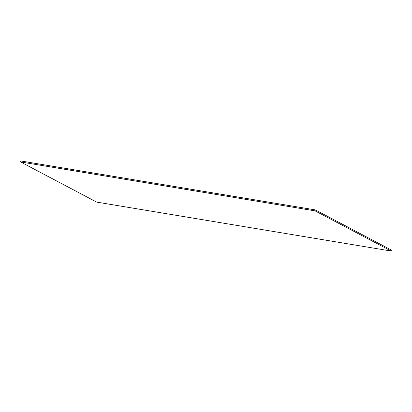 <?xml version="1.0" encoding="UTF-8"?>
<svg xmlns="http://www.w3.org/2000/svg" width="412" height="412" viewBox="0 0 412 412"><rect width="100%" height="100%" fill="white"/><g stroke="black" fill="none" stroke-linecap="round" stroke-linejoin="round"><path stroke-width="0.62" d="M315.314 209.893L20.842 160.963L20.6 161.947L96.686 202.107L391.158 251.037L315.072 210.877L315.314 209.893L391.4 250.053L391.158 251.037M315.072 210.877L20.6 161.947"/></g></svg>
